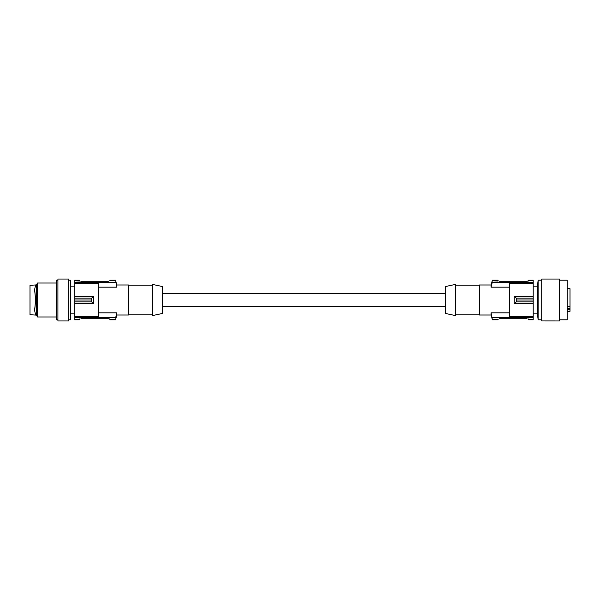 <?xml version="1.0" encoding="UTF-8"?>
<svg xmlns="http://www.w3.org/2000/svg" width="600" height="600" viewBox="0 0 600 600"><rect width="100%" height="100%" fill="white"/><g stroke="black" fill="none" stroke-linecap="round" stroke-linejoin="round"><path stroke-width="0.9" d="M108.398 281.295L80.873 281.295M115.538 280.237L116.828 285L116.828 287.175L115.538 280.237L109.815 280.237L109.815 280.808L115.688 280.808M98.49 312.825L116.828 312.825L116.828 315L115.538 319.815L116.828 312.825L115.688 317.603L74.715 317.603L74.715 316.673L98.49 316.673L98.49 283.327L74.715 283.327L74.715 296.243L93.683 296.243L93.683 303.757L91.68 301.89L91.68 298.11L93.683 296.243M35.662 284.94L34.65 289.343L35.662 300L34.65 310.657L35.662 315.067L30 314.715L30 285.285L36.412 284.933L36.412 315.067L35.662 315.067M116.828 285L128.49 285L128.49 315L116.828 315M152.55 314.153L128.49 314.153M152.55 285.847L128.49 285.847M152.55 300L152.55 284.438L162.458 286.538L162.458 313.462L152.55 315.562L152.55 300M74.715 296.243L74.715 298.11L91.68 298.11M34.68 290.55L35.648 300L34.68 309.45M567.173 311.317L570 311.317L570 306.48L567.173 306.48M509.438 287.175L491.1 287.175L491.1 285L492.39 280.185L491.1 287.175L492.24 282.397L533.213 282.397L533.213 283.327L509.438 283.327L509.438 316.673L533.213 316.673L533.213 303.757L514.252 303.757L514.252 296.243L516.255 298.11L516.255 301.89L514.252 303.757M570 306.48L570 288.683L567.173 288.683M570 309.285L567.173 309.285M533.213 303.757L533.213 301.89L516.255 301.89M492.39 319.763L491.1 315L491.1 312.825L492.39 319.763L498.12 319.763L498.12 319.192L492.24 319.192M162.458 306.653L445.478 306.653M162.458 293.347L445.478 293.347M74.715 283.327L74.715 282.397L115.688 282.397M74.715 280.237L79.53 280.237L74.715 280.185L74.715 282.397M74.715 319.763L79.53 319.763L74.715 319.815L74.715 317.603M74.715 298.11L74.715 316.673M74.715 300L91.695 300M74.715 301.89L91.68 301.89M74.715 303.757L93.683 303.757M98.49 287.175L116.828 287.175M79.53 281.01L74.715 280.808M115.538 280.185L109.815 280.237M115.538 319.815L109.815 319.815L109.815 318.99L108.398 318.705L80.948 318.705M109.815 318.99L108.398 318.705M79.53 319.763L79.53 318.99M74.715 319.192L79.53 319.192M109.815 319.192L115.688 319.192M109.815 319.763L115.538 319.763M79.53 280.237L79.53 280.808M68.67 280.185L70.373 280.185L70.373 319.815L68.67 319.815M68.67 320.94L68.67 279.06L57.915 279.06L57.915 320.94L68.67 320.94M57.915 319.815L56.22 319.815L56.22 280.185L57.915 280.185M36.412 284.933L37.523 283.02L37.523 316.98L56.22 316.98M445.478 300L445.478 313.462L455.377 315.562L455.377 284.438L445.478 286.538L445.478 300M455.377 285.847L479.438 285.847M455.377 314.153L479.438 314.153M491.1 315L479.438 315L479.438 285L491.1 285M533.213 316.673L533.213 317.603L492.24 317.603M533.213 319.763L528.398 319.763L533.213 319.815L533.213 317.603M533.213 280.237L528.398 280.237L533.213 280.185L533.213 282.397M533.213 301.89L533.213 283.327M533.213 300L516.232 300M533.213 298.11L516.255 298.11M533.213 296.243L514.252 296.243M533.213 280.808L528.398 280.808L526.987 281.295L499.53 281.295M492.24 280.808L498.12 281.01M528.398 281.01L526.987 281.295M492.39 280.185L498.12 280.185L492.39 280.237M498.12 280.808L498.12 280.237M528.398 280.237L528.398 280.808M499.53 318.705L527.055 318.705M528.398 319.763L528.398 318.99M533.213 319.192L528.398 319.192M492.39 319.815L498.12 319.763M509.438 312.825L491.1 312.825M537.33 286.837L537.33 313.163L538.14 319.815L538.14 280.185L537.33 286.837L533.213 286.837M541.695 320.933L559.53 320.94L559.53 279.06L541.695 279.06L541.695 320.933M559.53 280.185L567.173 280.185L567.173 319.815L559.53 319.815M567.173 308.407L570 308.407M74.715 313.163L70.373 313.163M37.523 283.02L56.22 283.02M541.695 280.185L538.14 280.185M541.695 319.815L538.14 319.815M36.412 315.067L37.523 316.98M74.715 286.837L70.373 286.837M537.33 313.163L533.213 313.163"/></g></svg>
